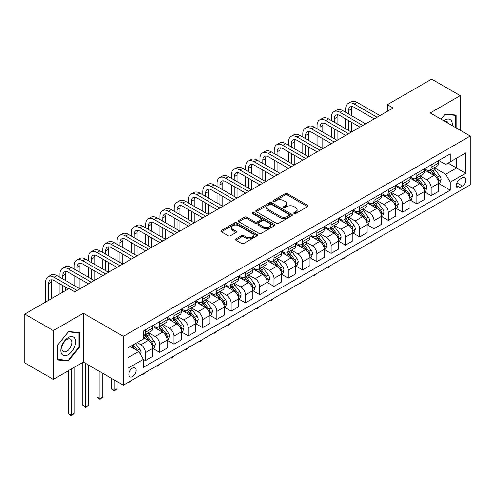 <?xml version="1.0" encoding="UTF-8"?>
<svg xmlns="http://www.w3.org/2000/svg" width="495" height="495" viewBox="0 0 495 495"><rect width="100%" height="100%" fill="white"/><g stroke="black" fill="none" stroke-linecap="round" stroke-linejoin="round"><path stroke-width="0.74" d="M294.079 213.518A1.114 0.644 0 0 0 295.651 213.518L307.574 206.632A1.584 0.916 0 0 0 308.038 205.988A1.584 0.916 0 0 0 307.574 205.338L287.378 193.675A1.584 0.916 0 0 0 285.132 193.675L273.215 200.562A1.114 0.644 0 0 0 272.887 201.013A1.114 0.644 0 0 0 273.215 201.465A1.114 0.644 0 0 0 274.787 201.465L276.328 200.574A5.08 2.933 0 0 1 283.505 200.574L285.188 201.545A5.08 2.933 0 0 1 286.679 203.618A5.08 2.933 0 0 1 285.188 205.691L283.647 206.582A1.114 0.644 0 0 0 283.326 207.04A1.114 0.644 0 0 0 283.647 207.492A1.114 0.644 0 0 0 285.219 207.492L286.76 206.601A5.08 2.933 0 0 1 293.943 206.601L295.626 207.572A5.08 2.933 0 0 1 297.111 209.645A5.08 2.933 0 0 1 295.626 211.718L294.079 212.609A1.114 0.644 0 0 0 293.758 213.06A1.114 0.644 0 0 0 294.079 213.518L294.079 212.609M132.481 376.596A5.173 2.989 120 0 0 135.859 372.042A5.173 2.989 120 0 0 135.067 367.896A5.173 2.989 120 0 0 132.481 368.15A5.173 2.989 120 0 0 129.102 372.71A5.173 2.989 120 0 0 129.894 376.856A5.173 2.989 120 0 0 132.481 376.596M235.88 238.893A1.584 0.916 0 0 0 235.416 239.537A1.584 0.916 0 0 0 235.88 240.186L241.548 243.46A1.584 0.916 0 0 0 243.788 243.46L257.029 235.812A1.584 0.916 0 0 0 257.493 235.168A1.584 0.916 0 0 0 257.029 234.519L236.833 222.861A1.584 0.916 0 0 0 234.593 222.861L221.352 230.503A1.584 0.916 0 0 0 220.888 231.153A1.584 0.916 0 0 0 221.352 231.796L228.195 235.75A1.584 0.916 0 0 0 230.441 235.75L236.103 232.477A1.584 0.916 0 0 0 236.567 231.833A1.584 0.916 0 0 0 236.103 231.184L232.712 229.222A4.245 2.45 0 0 1 231.468 227.49A4.245 2.45 0 0 1 234.085 225.225A4.245 2.45 0 0 1 238.714 225.757L252.011 233.436A4.245 2.45 0 0 1 253.254 235.168A4.245 2.45 0 0 1 250.631 237.433A4.245 2.45 0 0 1 246.009 236.901L243.788 235.62A1.584 0.916 0 0 0 241.548 235.62L235.88 238.893L235.88 240.186M83.333 313.242L53.324 330.567L24.75 314.071L24.75 362.903L53.324 379.405L83.333 362.08L123.335 385.178L123.335 336.34L83.333 313.242L83.333 362.08M460.251 130.278L460.251 95.634L430.242 112.959L470.25 136.051L123.335 336.34M460.251 95.634L431.671 79.132L387.381 104.705L387.381 111.307M24.75 314.071L69.04 288.498L74.757 291.796L393.092 108.009L387.381 104.705M276.439 223.313A1.584 0.916 0 0 0 278.685 223.313L291.92 215.672A1.584 0.916 0 0 0 292.39 215.022A1.584 0.916 0 0 0 291.92 214.372L271.73 202.715A1.584 0.916 0 0 0 269.484 202.715L256.243 210.356A1.584 0.916 0 0 0 255.779 211.006A1.584 0.916 0 0 0 256.243 211.656L276.439 223.313M252.815 213.753A1.114 0.644 0 0 1 253.941 213.914L253.941 212.59L274.478 224.445A1.584 0.916 0 0 1 274.942 225.095A1.584 0.916 0 0 1 274.478 225.745L261.236 233.386A1.584 0.916 0 0 1 258.99 233.386L238.8 221.723L244.462 218.481L244.462 217.156L238.8 220.43A1.584 0.916 0 0 0 238.33 221.079A1.584 0.916 0 0 0 238.8 221.723L238.8 220.43M244.462 218.481A1.584 0.916 0 0 1 246.708 218.481L246.708 217.156A1.584 0.916 0 0 0 244.462 217.156M246.708 217.156L254.9 221.89A1.584 0.916 0 0 0 257.14 221.89L260.902 219.718A1.584 0.916 0 0 0 261.366 219.068A1.584 0.916 0 0 0 260.902 218.425L252.376 213.5A1.114 0.644 0 0 1 252.048 213.048A1.114 0.644 0 0 1 252.735 212.454A1.114 0.644 0 0 1 253.941 212.59M462.361 177.829L459.849 179.277A5.012 2.896 120 0 0 456.576 183.695A5.012 2.896 120 0 0 457.343 187.71A5.012 2.896 120 0 0 459.849 187.463L462.361 186.009A5.012 2.896 120 0 0 465.634 181.597A5.012 2.896 120 0 0 464.867 177.581A5.012 2.896 120 0 0 462.361 177.829M123.335 385.178L470.25 184.889L470.25 136.051M438.762 160.504L445.673 164.495L450.246 161.859L450.246 153.871L143.34 331.062L143.34 339.05L127.908 347.954L127.908 368.28L143.34 359.376L143.34 367.358L450.246 190.167L450.246 182.185L445.673 174.265L434.307 167.7M450.246 161.859L465.677 152.949L465.677 173.275L450.246 182.185M53.324 330.567L53.324 379.405M448.074 163.109L456.532 167.997L456.532 158.227L465.677 152.949M445.673 174.265L456.532 167.997L465.677 173.275M127.908 357.724L138.767 351.456L130.309 346.568M143.34 359.438L145.4 360.626L145.4 352.644A6.466 3.731 -120 0 0 140.828 344.724L137.171 342.614M145.4 360.626L152.825 356.338L152.825 348.35A6.466 3.731 -120 0 0 148.252 340.436L143.34 337.596M152.998 348.517L159.687 352.378L159.687 344.396A6.466 3.731 -120 0 0 155.114 336.476L148.55 332.683M159.687 352.378L167.118 348.09L167.118 340.102A6.466 3.731 -120 0 0 162.546 332.182L152.825 326.576M167.285 340.269L173.974 344.13L173.974 336.142A6.466 3.731 -120 0 0 169.401 328.222L162.836 324.435M173.974 344.13L181.405 339.842L181.405 331.854A6.466 3.731 -120 0 0 176.833 323.934L167.118 318.328M181.572 332.021L188.261 335.882L188.261 327.894A6.466 3.731 -120 0 0 183.688 319.974L177.123 316.187M188.261 335.882L195.692 331.588L195.692 323.606A6.466 3.731 -120 0 0 191.12 315.686L181.405 310.074M195.865 323.773L202.548 327.634L202.548 319.646A6.466 3.731 -120 0 0 197.975 311.726L191.41 307.94M202.548 327.634L209.979 323.34L209.979 315.358A6.466 3.731 -120 0 0 205.406 307.438L195.692 301.826M210.152 315.519L216.841 319.38L216.841 311.398A6.466 3.731 -120 0 0 212.268 303.478L205.703 299.685M216.841 319.38L224.266 315.092L224.266 307.11A6.466 3.731 -120 0 0 219.693 299.19L209.979 293.578M224.439 307.271L231.128 311.132L231.128 303.15A6.466 3.731 -120 0 0 226.555 295.23L219.99 291.437M231.128 311.132L238.553 306.844L238.553 298.856A6.466 3.731 -120 0 0 233.987 290.936L224.266 285.33M238.726 299.023L245.415 302.884L245.415 294.896A6.466 3.731 -120 0 0 240.842 286.982L234.277 283.19M245.415 302.884L252.846 298.596L252.846 290.608A6.466 3.731 -120 0 0 248.273 282.688L238.553 277.082M253.013 290.775L259.702 294.636L259.702 286.648A6.466 3.731 -120 0 0 255.129 278.728L248.564 274.942M259.702 294.636L267.133 290.348L267.133 282.36A6.466 3.731 -120 0 0 262.56 274.44L252.846 268.835M267.306 282.527L273.989 286.388L273.989 278.4A6.466 3.731 -120 0 0 269.416 270.48L262.851 266.694M273.989 286.388L281.42 282.094L281.42 274.112A6.466 3.731 -120 0 0 276.847 266.192L267.133 260.58M281.593 274.273L288.276 278.134L288.276 270.152A6.466 3.731 -120 0 0 283.703 262.232L277.138 258.44M288.276 278.134L295.707 273.846L295.707 265.865A6.466 3.731 -120 0 0 291.134 257.945L281.42 252.332M295.88 266.025L302.569 269.886L302.569 261.904A6.466 3.731 -120 0 0 297.996 253.985L291.431 250.192M302.569 269.886L309.994 265.598L309.994 257.61A6.466 3.731 -120 0 0 305.421 249.697L295.707 244.085M310.167 257.777L316.856 261.638L316.856 253.65A6.466 3.731 -120 0 0 312.283 245.737L305.718 241.944M316.856 261.638L324.281 257.351L324.281 249.362A6.466 3.731 -120 0 0 319.714 241.442L309.994 235.837M324.454 249.529L331.143 253.391L331.143 245.402A6.466 3.731 -120 0 0 326.57 237.482L320.005 233.696M331.143 253.391L338.574 249.103L338.574 241.115A6.466 3.731 -120 0 0 334.001 233.195L324.281 227.589M338.741 241.282L345.43 245.143L345.43 237.154A6.466 3.731 -120 0 0 340.857 229.235L334.292 225.448M345.43 245.143L352.861 240.848L352.861 232.867A6.466 3.731 -120 0 0 348.288 224.947L338.574 219.335M353.034 233.034L359.716 236.888L359.716 228.907A6.466 3.731 -120 0 0 355.144 220.987L348.579 217.194M359.716 236.888L367.148 232.601L367.148 224.619A6.466 3.731 -120 0 0 362.575 216.699L352.861 211.087M367.321 224.779L374.003 228.641L374.003 220.659A6.466 3.731 -120 0 0 369.431 212.739L362.872 208.946M374.003 228.641L381.435 224.353L381.435 216.365A6.466 3.731 -120 0 0 376.862 208.451L367.148 202.839M381.608 216.532L388.297 220.393L388.297 212.411A6.466 3.731 -120 0 0 383.724 204.491L377.159 200.698M388.297 220.393L395.722 216.105L395.722 208.117A6.466 3.731 -120 0 0 391.149 200.197L381.435 194.591M395.895 208.284L402.584 212.145L402.584 204.157A6.466 3.731 -120 0 0 398.011 196.237L391.446 192.45M402.584 212.145L410.015 207.857L410.015 199.869A6.466 3.731 -120 0 0 405.442 191.949L395.722 186.343M410.182 200.036L416.87 203.897L416.87 195.909A6.466 3.731 -120 0 0 412.298 187.989L405.733 184.202M416.87 203.897L424.302 199.603L424.302 191.621A6.466 3.731 -120 0 0 419.729 183.701L410.015 178.089M424.469 191.788L431.157 195.649L431.157 187.661A6.466 3.731 -120 0 0 426.585 179.741L420.02 175.954M431.157 195.649L438.589 191.355L438.589 183.373A6.466 3.731 -120 0 0 434.016 175.453L424.302 169.841M424.469 168.752L426.585 169.977A6.466 3.731 -120 0 0 429.821 170.292A6.466 3.731 -120 0 0 431.157 167.335L431.157 164.891M410.182 177L412.298 178.225A6.466 3.731 -120 0 0 415.528 178.547A6.466 3.731 -120 0 0 416.87 175.583L416.87 173.139M395.895 185.254L398.011 186.473A6.466 3.731 -120 0 0 401.241 186.794A6.466 3.731 -120 0 0 402.584 183.831L402.584 181.393M381.608 193.502L383.724 194.721A6.466 3.731 -120 0 0 386.954 195.042A6.466 3.731 -120 0 0 388.297 192.085L388.297 189.641M367.321 201.75L369.431 202.969A6.466 3.731 -120 0 0 372.667 203.29A6.466 3.731 -120 0 0 374.003 200.333L374.003 197.889M353.034 209.998L355.144 211.223A6.466 3.731 -120 0 0 358.38 211.538A6.466 3.731 -120 0 0 359.716 208.581L359.716 206.137M338.741 218.246L340.857 219.471A6.466 3.731 -120 0 0 344.093 219.786A6.466 3.731 -120 0 0 345.43 216.829L345.43 214.385M324.454 226.5L326.57 227.719A6.466 3.731 -120 0 0 329.8 228.04A6.466 3.731 -120 0 0 331.143 225.077L331.143 222.639M310.167 234.748L312.283 235.967A6.466 3.731 -120 0 0 315.513 236.288A6.466 3.731 -120 0 0 316.856 233.324L316.856 230.887M295.88 242.996L297.996 244.214A6.466 3.731 -120 0 0 301.226 244.536A6.466 3.731 -120 0 0 302.569 241.579L302.569 239.135M281.593 251.243L283.703 252.462A6.466 3.731 -120 0 0 286.939 252.784A6.466 3.731 -120 0 0 288.276 249.827L288.276 247.382M267.3 259.491L269.416 260.716A6.466 3.731 -120 0 0 272.652 261.032A6.466 3.731 -120 0 0 273.989 258.074L273.989 255.63M253.013 267.746L255.129 268.964A6.466 3.731 -120 0 0 258.365 269.286A6.466 3.731 -120 0 0 259.702 266.322L259.702 263.885M238.726 275.993L240.842 277.212A6.466 3.731 -120 0 0 244.072 277.534A6.466 3.731 -120 0 0 245.415 274.57L245.415 272.132M224.439 284.241L226.555 285.46A6.466 3.731 -120 0 0 229.785 285.782A6.466 3.731 -120 0 0 231.128 282.824L231.128 280.38M210.152 292.489L212.268 293.708A6.466 3.731 -120 0 0 215.498 294.03A6.466 3.731 -120 0 0 216.841 291.072L216.841 288.628M195.865 300.737L197.975 301.962A6.466 3.731 -120 0 0 201.211 302.278A6.466 3.731 -120 0 0 202.548 299.32L202.548 296.876M181.572 308.985L183.688 310.21A6.466 3.731 -120 0 0 186.924 310.532A6.466 3.731 -120 0 0 188.261 307.568L188.261 305.13M167.285 317.239L169.401 318.458A6.466 3.731 -120 0 0 172.637 318.78A6.466 3.731 -120 0 0 173.974 315.816L173.974 313.378M152.998 325.487L155.114 326.706A6.466 3.731 -120 0 0 158.344 327.028A6.466 3.731 -120 0 0 159.687 324.07L159.687 321.626M438.762 183.534L450.246 190.167M429.821 170.292L437.246 166.004A6.466 3.731 -120 0 0 438.589 163.047L438.589 160.603M415.528 178.547L422.959 174.252A6.466 3.731 -120 0 0 424.302 171.295L424.302 168.851M401.241 186.794L408.672 182.5A6.466 3.731 -120 0 0 410.015 179.543L410.015 177.099M386.954 195.042L394.385 190.754A6.466 3.731 -120 0 0 395.722 187.791L395.722 185.353M372.667 203.29L380.098 199.002A6.466 3.731 -120 0 0 381.435 196.039L381.435 193.601M358.38 211.538L365.811 207.25A6.466 3.731 -120 0 0 367.148 204.293L367.148 201.849M344.093 219.786L351.518 215.498A6.466 3.731 -120 0 0 352.861 212.541L352.861 210.097M329.8 228.04L337.231 223.746A6.466 3.731 -120 0 0 338.574 220.789L338.574 218.345M315.513 236.288L322.944 232A6.466 3.731 -120 0 0 324.281 229.037L324.281 226.599M301.226 244.536L308.657 240.248A6.466 3.731 -120 0 0 309.994 237.284L309.994 234.847M286.939 252.784L294.37 248.496A6.466 3.731 -120 0 0 295.707 245.539L295.707 243.095M272.652 261.032L280.083 256.744A6.466 3.731 -120 0 0 281.42 253.787L281.42 251.342M258.365 269.286L265.79 264.992A6.466 3.731 -120 0 0 267.133 262.034L267.133 259.59M244.072 277.534L251.503 273.246A6.466 3.731 -120 0 0 252.846 270.282L252.846 267.838M229.785 285.782L237.216 281.494A6.466 3.731 -120 0 0 238.553 278.53L238.553 276.092M215.498 294.03L222.929 289.742A6.466 3.731 -120 0 0 224.266 286.784L224.266 284.34M201.211 302.278L208.643 297.99A6.466 3.731 -120 0 0 209.979 295.032L209.979 292.588M186.924 310.532L194.356 306.238A6.466 3.731 -120 0 0 195.692 303.28L195.692 300.836M172.637 318.78L180.062 314.486A6.466 3.731 -120 0 0 181.405 311.528L181.405 309.084M158.344 327.028L165.776 322.74A6.466 3.731 -120 0 0 167.118 319.776L167.118 317.338M143.34 335.536A6.466 3.731 -120 0 0 144.057 335.276L151.489 330.988A6.466 3.731 -120 0 0 152.825 328.024L152.825 325.586M144.057 335.276A6.466 3.731 -120 0 0 145.4 332.318L145.4 329.874M138.767 351.456L143.34 359.376M456.136 127.902L456.136 115.075L445.104 114.085L441.014 119.177M57.439 359.964L68.471 360.948L79.503 347.224L79.503 332.516L68.471 331.532L57.439 345.256L57.439 359.964M78.928 346.896L79.503 347.224M67.308 360.273L68.471 360.948M294.525 213.673L295.626 213.036A5.08 2.933 0 0 0 297.111 210.963L297.111 209.645M286.679 203.618L286.679 204.942A5.08 2.933 0 0 1 285.188 207.015L284.093 207.646M307.556 206.644L287.378 194.999A1.584 0.916 0 0 0 285.132 194.999L273.655 201.626M291.901 215.684L271.73 204.033A1.584 0.916 0 0 0 269.484 204.033L256.268 211.668M289.117 215.474A1.114 0.644 0 0 0 289.445 215.022A1.114 0.644 0 0 0 289.117 214.57L271.39 204.336A1.114 0.644 0 0 0 269.818 204.336L268.191 205.27A5.08 2.933 0 0 0 266.706 207.343A5.08 2.933 0 0 0 268.191 209.416L280.312 216.414A5.08 2.933 0 0 0 287.49 216.414L289.117 215.474L289.117 216.798A1.114 0.644 0 0 0 289.445 216.34L289.445 215.022M266.706 207.343L266.706 208.667A5.08 2.933 0 0 0 268.191 210.74L268.191 209.416M289.117 216.798L287.49 217.732A5.08 2.933 0 0 1 280.312 217.732L268.191 210.74M246.708 218.481L254.9 223.208A1.584 0.916 0 0 0 257.14 223.208L260.902 221.036A1.584 0.916 0 0 0 261.366 220.393L261.366 219.068M253.941 213.914L274.453 225.757M263.396 226.797A4.245 2.45 0 0 0 268.024 227.329A4.245 2.45 0 0 0 270.641 225.064A4.245 2.45 0 0 0 269.398 223.332L264.714 220.621A1.584 0.916 0 0 0 262.474 220.621L258.712 222.793A1.584 0.916 0 0 0 258.248 223.443A1.584 0.916 0 0 0 258.712 224.093L263.396 226.797L263.396 228.115A4.245 2.45 0 0 0 268.024 228.647A4.245 2.45 0 0 0 270.641 226.382L270.641 225.064M258.248 223.443L258.248 224.761A1.584 0.916 0 0 0 258.712 225.411L258.712 224.093M263.396 228.115L258.712 225.411M253.254 235.168L253.254 236.486A4.245 2.45 0 0 1 250.631 238.751A4.245 2.45 0 0 1 246.009 238.219L243.788 236.938A1.584 0.916 0 0 0 241.548 236.938L235.898 240.199M231.468 227.49L231.468 228.814A4.245 2.45 0 0 0 232.712 230.546L232.712 229.222M236.084 232.489L232.712 230.546M257.01 235.824L236.833 224.179A1.584 0.916 0 0 0 234.593 224.179L221.37 231.809M438.589 183.633L439.962 182.841L441.101 179.543A4.282 2.475 -120 0 0 439.733 175.898L435.062 169.661A12.369 7.14 -120 0 0 433.713 168.046M429.072 172.594A12.369 7.14 -120 0 0 426.542 169.946M438.199 181.009L438.787 179.728A4.282 2.475 -120 0 0 437.561 177.148L432.89 170.917A12.369 7.14 -120 0 0 431.541 169.296M430.39 169.964A10.265 5.928 60 0 1 432.079 171.876L436.027 177.154M430.174 170.088A12.369 7.14 60 0 1 431.522 171.709L434.629 175.849M374.084 240.409L371.38 242.637L370.805 242.303M371.38 241.975L371.38 242.637M345.659 112.297L345.659 108.999A12.121 6.998 60 0 1 348.171 103.449L351.029 101.797A12.121 6.998 60 0 1 357.087 102.397L379.95 115.595M348.171 103.449A12.121 6.998 60 0 1 354.234 104.049L377.091 117.247M374.232 118.893L354.234 107.347A8.081 4.665 -120 0 0 350.188 106.945A8.081 4.665 -120 0 0 348.517 110.645L348.517 113.949M351.877 106.574A8.081 4.665 -120 0 0 351.376 108.999L351.376 115.595M348.517 120.545L348.517 130.445M351.376 122.197L351.376 132.097L328.513 118.893L325.654 120.545L348.517 133.743M345.659 128.793L345.659 118.893M424.302 191.887L425.669 191.095L426.814 187.791A4.282 2.475 -120 0 0 425.446 184.146L420.775 177.909A12.369 7.14 -120 0 0 419.426 176.294M414.785 180.848A12.369 7.14 -120 0 0 412.248 178.194M423.912 189.263L424.5 187.976A4.282 2.475 -120 0 0 423.275 185.396L418.603 179.165A12.369 7.14 -120 0 0 417.254 177.55M416.103 178.212A10.265 5.928 60 0 1 417.792 180.131L421.74 185.402M415.887 178.342A12.369 7.14 60 0 1 417.236 179.957L420.335 184.103M359.791 248.663L357.087 250.885L356.518 250.55M357.087 250.222L357.087 250.885M410.015 200.135L411.382 199.343L412.527 196.039A4.282 2.475 -120 0 0 411.159 192.394L406.488 186.157A12.369 7.14 -120 0 0 405.139 184.542M400.492 189.096A12.369 7.14 -120 0 0 397.961 186.448M409.619 197.511L410.213 196.224A4.282 2.475 -120 0 0 408.988 193.65L404.316 187.413A12.369 7.14 -120 0 0 402.967 185.798M401.816 186.46A10.265 5.928 60 0 1 403.499 188.378L407.453 193.65M401.594 186.59A12.369 7.14 60 0 1 402.942 188.205L406.049 192.351M345.504 256.911L343.945 258.47L342.8 259.132L342.231 258.805M342.8 258.47L342.8 259.132M395.722 208.383L397.095 207.591L398.24 204.293A4.282 2.475 -120 0 0 396.872 200.642L392.201 194.411A12.369 7.14 -120 0 0 390.852 192.79M386.205 197.344A12.369 7.14 -120 0 0 383.675 194.696M395.332 205.759L395.926 204.472A4.282 2.475 -120 0 0 394.701 201.898L390.029 195.661A12.369 7.14 -120 0 0 388.68 194.046M387.529 194.708A10.265 5.928 60 0 1 389.212 196.626L393.166 201.904M387.307 194.838A12.369 7.14 60 0 1 388.655 196.453L391.762 200.599M331.217 265.159L328.513 267.38L327.938 267.053M328.513 266.718L328.513 267.38M331.372 120.545L331.372 117.247A12.121 6.998 60 0 1 333.884 111.697L336.736 110.045A12.121 6.998 60 0 1 342.8 110.645L365.663 123.843M333.884 111.697A12.121 6.998 60 0 1 339.941 112.297L362.804 125.495M359.945 127.147L339.941 115.595A8.081 4.665 -120 0 0 335.901 115.193A8.081 4.665 -120 0 0 334.23 118.893L334.23 122.197M337.59 114.821A8.081 4.665 -120 0 0 337.089 117.247L337.089 123.843M334.23 128.793L334.23 138.693M337.089 130.445L337.089 140.345L314.226 127.147L311.367 128.793L334.23 141.991M331.372 137.041L331.372 127.147M345.659 135.395L325.654 123.843A8.081 4.665 -120 0 0 321.614 123.447A8.081 4.665 -120 0 0 319.943 127.147L319.943 130.445M323.303 123.069A8.081 4.665 -120 0 0 322.796 125.495L322.796 132.097M319.943 137.041L319.943 146.941M322.796 138.693L322.796 148.593L299.939 135.395L297.08 137.041L319.937 150.245M317.085 145.295L317.085 135.395M317.085 128.793L317.085 125.495A12.121 6.998 60 0 1 319.591 119.945A12.121 6.998 60 0 1 325.654 120.545M319.591 119.945L322.449 118.293A12.121 6.998 60 0 1 328.513 118.893M331.372 143.643L311.367 132.097A8.081 4.665 -120 0 0 307.327 131.695A8.081 4.665 -120 0 0 305.65 135.395L305.65 138.693M309.016 131.324A8.081 4.665 -120 0 0 308.509 133.743L308.509 140.345M305.65 145.295L305.65 155.189M308.509 146.941L308.509 156.841L285.646 143.643L282.793 145.295L305.65 158.493M302.792 153.543L302.792 143.643M302.792 137.041L302.792 133.743A12.121 6.998 60 0 1 305.304 128.193A12.121 6.998 60 0 1 311.367 128.793M305.304 128.193L308.162 126.547A12.121 6.998 60 0 1 314.226 127.147M381.435 216.631L382.808 215.839L383.953 212.541A4.282 2.475 -120 0 0 382.586 208.89L377.914 202.659A12.369 7.14 -120 0 0 376.565 201.044M371.918 205.592A12.369 7.14 -120 0 0 369.388 202.944M381.045 214.007L381.639 212.72A4.282 2.475 -120 0 0 380.414 210.146L375.742 203.909A12.369 7.14 -120 0 0 374.393 202.294M373.242 202.962A10.265 5.928 60 0 1 374.925 204.874L378.879 210.152M373.02 203.086A12.369 7.14 60 0 1 374.368 204.701L377.475 208.847M316.93 273.407L315.371 274.972L314.226 275.628L313.651 275.3M314.226 274.966L314.226 275.628M317.085 151.891L297.08 140.345A8.081 4.665 -120 0 0 293.04 139.943A8.081 4.665 -120 0 0 291.363 143.643L291.363 146.941M294.729 139.571A8.081 4.665 -120 0 0 294.222 141.991L294.222 148.593M291.363 153.543L291.363 163.443M294.222 155.189L294.222 165.089L271.359 151.891L268.5 153.543L291.363 166.741M288.505 161.791L288.505 151.891M288.505 145.295L288.505 141.991A12.121 6.998 60 0 1 291.017 136.441A12.121 6.998 60 0 1 297.08 137.041M291.017 136.441L293.875 134.795A12.121 6.998 60 0 1 299.939 135.395M452.226 125.65A10.506 6.064 120 0 0 451.31 120.656A10.506 6.064 120 0 0 443.811 120.786M448.414 123.447A7.196 4.152 120 0 0 447.925 122.401A7.196 4.152 120 0 0 447.121 121.652A7.196 4.152 120 0 0 444.918 121.43M444.85 114.401L455.561 115.366L455.561 127.574M454.856 114.958L455.561 115.366M441.039 119.19L444.875 114.413M68.242 337.528A10.506 6.064 120 0 0 60.811 350.398A10.506 6.064 120 0 0 68.242 354.686A10.506 6.064 120 0 0 75.673 341.822A10.506 6.064 120 0 0 68.242 337.528M66.887 339.452A7.196 4.152 120 0 0 62.191 345.795A7.196 4.152 120 0 0 63.292 351.555A7.196 4.152 120 0 0 66.887 351.203A7.196 4.152 120 0 0 71.589 344.86A7.196 4.152 120 0 0 70.488 339.1A7.196 4.152 120 0 0 66.887 339.452M78.928 347.063L68.242 360.36L57.556 359.407L57.556 345.157L68.242 331.86L78.928 332.813L78.928 347.063M78.222 332.405L78.928 332.813M367.148 224.879L368.521 224.087L369.66 220.789A4.282 2.475 -120 0 0 368.292 217.138L363.627 210.907A12.369 7.14 -120 0 0 362.278 209.292M357.631 213.84A12.369 7.14 -120 0 0 355.101 211.192M366.758 222.255L367.352 220.974A4.282 2.475 -120 0 0 366.121 218.394L361.455 212.163A12.369 7.14 -120 0 0 360.106 210.542M358.955 211.21A10.265 5.928 60 0 1 360.638 213.122L364.592 218.4M358.733 211.334A12.369 7.14 60 0 1 360.082 212.955L363.188 217.095M302.643 281.655L299.939 283.882L299.364 283.548M299.939 283.22L299.939 283.882M352.861 233.133L354.234 232.341L355.373 229.037A4.282 2.475 -120 0 0 354.005 225.392L349.334 219.155A12.369 7.14 -120 0 0 347.985 217.54M343.344 222.094A12.369 7.14 -120 0 0 340.814 219.44M352.471 230.503L353.059 229.222A4.282 2.475 -120 0 0 351.834 226.642L347.162 220.411A12.369 7.14 -120 0 0 345.813 218.796M344.662 219.458A10.265 5.928 60 0 1 346.351 221.376L350.299 226.648M344.446 219.588A12.369 7.14 60 0 1 345.795 221.203L348.901 225.349M288.356 289.903L285.646 292.13L285.077 291.796M285.646 291.468L285.646 292.13M338.574 241.381L339.941 240.589L341.086 237.284A4.282 2.475 -120 0 0 339.719 233.64L335.047 227.403A12.369 7.14 -120 0 0 333.698 225.788M329.051 230.342A12.369 7.14 -120 0 0 326.521 227.688M338.184 238.757L338.772 237.47A4.282 2.475 -120 0 0 337.547 234.896L332.875 228.659A12.369 7.14 -120 0 0 331.526 227.044M330.375 227.706A10.265 5.928 60 0 1 332.065 229.624L336.012 234.896M330.159 227.836A12.369 7.14 60 0 1 331.508 229.451L334.608 233.597M274.063 298.157L271.359 300.378L270.79 300.044M271.359 299.716L271.359 300.378M324.281 249.629L325.654 248.837L326.799 245.539A4.282 2.475 -120 0 0 325.432 241.888L320.76 235.651A12.369 7.14 -120 0 0 319.411 234.036M314.764 238.59A12.369 7.14 -120 0 0 312.234 235.942M323.891 247.005L324.485 245.718A4.282 2.475 -120 0 0 323.26 243.144L318.588 236.907A12.369 7.14 -120 0 0 317.239 235.292M316.088 235.954A10.265 5.928 60 0 1 317.771 237.872L321.725 243.15M315.866 236.084A12.369 7.14 60 0 1 317.215 237.699L320.321 241.845M259.776 306.405L258.217 307.964L257.072 308.626L256.503 308.298M257.072 307.964L257.072 308.626M309.994 257.876L311.367 257.084L312.512 253.787A4.282 2.475 -120 0 0 311.145 250.136L306.473 243.905A12.369 7.14 -120 0 0 305.124 242.284M300.477 246.838A12.369 7.14 -120 0 0 297.947 244.19M309.604 255.253L310.198 253.966A4.282 2.475 -120 0 0 308.973 251.392L304.301 245.155A12.369 7.14 -120 0 0 302.952 243.54M301.802 244.202A10.265 5.928 60 0 1 303.485 246.12L307.438 251.398M301.579 244.332A12.369 7.14 60 0 1 302.928 245.947L306.034 250.093M245.489 314.653L243.93 316.218L242.785 316.874L242.21 316.546M242.785 316.212L242.785 316.874M302.792 160.139L282.793 148.593A8.081 4.665 -120 0 0 278.753 148.191A8.081 4.665 -120 0 0 277.076 151.891L277.076 155.189M280.442 147.819A8.081 4.665 -120 0 0 279.935 150.245L279.935 156.841M277.076 161.791L277.076 171.691M279.935 163.443L279.935 173.337L257.072 160.139L254.213 161.791L277.076 174.989M274.218 170.039L274.218 160.139M274.218 153.543L274.218 150.245A12.121 6.998 60 0 1 276.73 144.695A12.121 6.998 60 0 1 282.793 145.295M276.73 144.695L279.588 143.043A12.121 6.998 60 0 1 285.646 143.643M288.505 168.393L268.5 156.841A8.081 4.665 -120 0 0 264.46 156.439A8.081 4.665 -120 0 0 262.789 160.139L262.789 163.443M266.149 156.067A8.081 4.665 -120 0 0 265.648 158.493L265.648 165.089M262.789 170.039L262.789 179.939M265.648 171.691L265.648 181.591L242.785 168.393L239.927 170.039L262.789 183.237M259.931 178.287L259.931 168.393M259.931 161.791L259.931 158.493A12.121 6.998 60 0 1 262.443 152.943A12.121 6.998 60 0 1 268.5 153.543M262.443 152.943L265.301 151.291A12.121 6.998 60 0 1 271.359 151.891M274.218 176.641L254.213 165.089A8.081 4.665 -120 0 0 250.173 164.693A8.081 4.665 -120 0 0 248.502 168.393L248.502 171.691M251.862 164.315A8.081 4.665 -120 0 0 251.355 166.741L251.355 173.337M248.502 178.287L248.502 188.187M251.355 179.939L251.355 189.839L228.498 176.641L225.64 178.287L248.502 191.485M245.644 186.541L245.644 176.641M245.644 170.039L245.644 166.741A12.121 6.998 60 0 1 248.156 161.191A12.121 6.998 60 0 1 254.213 161.791M248.156 161.191L251.008 159.538A12.121 6.998 60 0 1 257.072 160.139M259.931 184.889L239.927 173.337A8.081 4.665 -120 0 0 235.886 172.941A8.081 4.665 -120 0 0 234.209 176.641L234.209 179.939M237.575 172.569A8.081 4.665 -120 0 0 237.068 174.989L237.068 181.591M234.209 186.541L234.209 196.435M237.068 188.187L237.068 198.087L214.211 184.889L211.353 186.541L234.209 199.739M231.357 194.789L231.357 184.889M231.357 178.287L231.357 174.989A12.121 6.998 60 0 1 233.863 169.439A12.121 6.998 60 0 1 239.927 170.039M233.863 169.439L236.721 167.793A12.121 6.998 60 0 1 242.785 168.393M245.644 193.137L225.64 181.591A8.081 4.665 -120 0 0 221.599 181.189A8.081 4.665 -120 0 0 219.922 184.889L219.922 188.187M223.288 180.817A8.081 4.665 -120 0 0 222.781 183.237L222.781 189.839M219.922 194.789L219.922 204.689M222.781 196.435L222.781 206.335L199.918 193.137L197.066 194.789L219.922 207.987M217.064 203.037L217.064 193.137M217.064 186.541L217.064 183.237A12.121 6.998 60 0 1 219.576 177.686A12.121 6.998 60 0 1 225.64 178.287M219.576 177.686L222.434 176.041A12.121 6.998 60 0 1 228.498 176.641M295.707 266.124L297.08 265.332L298.219 262.034A4.282 2.475 -120 0 0 296.858 258.384L292.186 252.153A12.369 7.14 -120 0 0 290.837 250.538M286.19 255.086A12.369 7.14 -120 0 0 283.66 252.438M295.317 263.501L295.911 262.214A4.282 2.475 -120 0 0 294.686 259.64L290.014 253.403A12.369 7.14 -120 0 0 288.665 251.788M287.515 252.456A10.265 5.928 60 0 1 289.198 254.368L293.151 259.646M287.292 252.58A12.369 7.14 60 0 1 288.641 254.195L291.747 258.341M231.202 322.901L229.643 324.466L228.498 325.122L227.923 324.794M228.498 324.466L228.498 325.122M231.357 201.385L211.353 189.839A8.081 4.665 -120 0 0 207.312 189.437A8.081 4.665 -120 0 0 205.635 193.137L205.635 196.435M209.001 189.065A8.081 4.665 -120 0 0 208.494 191.491L208.494 198.087M205.635 203.037L205.635 212.937M208.494 204.689L208.494 214.583L185.631 201.385L182.773 203.037L205.635 216.235M202.777 211.285L202.777 201.385M202.777 194.789L202.777 191.491A12.121 6.998 60 0 1 205.289 185.941A12.121 6.998 60 0 1 211.353 186.541M205.289 185.941L208.147 184.288A12.121 6.998 60 0 1 214.211 184.889M281.42 274.372L282.793 273.58L283.932 270.282A4.282 2.475 -120 0 0 282.565 266.638L277.899 260.401A12.369 7.14 -120 0 0 276.544 258.786M271.904 263.334A12.369 7.14 -120 0 0 269.373 260.686M281.03 271.749L281.624 270.468A4.282 2.475 -120 0 0 280.393 267.888L275.727 261.657A12.369 7.14 -120 0 0 274.372 260.036M273.228 260.704A10.265 5.928 60 0 1 274.911 262.616L278.864 267.894M273.005 260.828A12.369 7.14 60 0 1 274.354 262.449L277.46 266.595M216.915 331.149L214.211 333.376L213.636 333.042M214.211 332.714L214.211 333.376M217.064 209.639L197.066 198.087A8.081 4.665 -120 0 0 193.019 197.684A8.081 4.665 -120 0 0 191.348 201.385L191.348 204.689M194.714 197.313A8.081 4.665 -120 0 0 194.207 199.739L194.207 206.335M191.348 211.285L191.348 221.185M194.207 212.937L194.207 222.837L171.344 209.639L168.486 211.285L191.348 224.483M188.49 219.533L188.49 209.639M188.49 203.037L188.49 199.739A12.121 6.998 60 0 1 191.002 194.189A12.121 6.998 60 0 1 197.066 194.789M191.002 194.189L193.861 192.536A12.121 6.998 60 0 1 199.918 193.137M267.133 282.626L268.5 281.834L269.645 278.53A4.282 2.475 -120 0 0 268.278 274.886L263.606 268.649A12.369 7.14 -120 0 0 262.257 267.034M257.617 271.588A12.369 7.14 -120 0 0 255.08 268.933M266.743 280.003L267.331 278.716A4.282 2.475 -120 0 0 266.106 276.136L261.434 269.905A12.369 7.14 -120 0 0 260.085 268.29M258.935 268.952A10.265 5.928 60 0 1 260.624 270.87L264.571 276.142M258.718 269.082A12.369 7.14 60 0 1 260.067 270.697L263.173 274.843M202.628 339.403L199.918 341.624L199.349 341.29M199.918 340.962L199.918 341.624M202.777 217.887L182.773 206.335A8.081 4.665 -120 0 0 178.732 205.939A8.081 4.665 -120 0 0 177.062 209.639L177.062 212.937M180.421 205.561A8.081 4.665 -120 0 0 179.92 207.987L179.92 214.583M177.062 219.533L177.062 229.433M179.92 221.185L179.92 231.085L157.057 217.887L154.199 219.533L177.062 232.73M174.203 227.787L174.203 217.887M174.203 211.285L174.203 207.987A12.121 6.998 60 0 1 176.715 202.436A12.121 6.998 60 0 1 182.773 203.037M176.715 202.436L179.574 200.784A12.121 6.998 60 0 1 185.631 201.385M252.846 290.874L254.213 290.082L255.358 286.784A4.282 2.475 -120 0 0 253.991 283.134L249.319 276.897A12.369 7.14 -120 0 0 247.97 275.282M243.323 279.836A12.369 7.14 -120 0 0 240.793 277.188M252.456 288.251L253.044 286.964A4.282 2.475 -120 0 0 251.819 284.39L247.147 278.153A12.369 7.14 -120 0 0 245.798 276.538M244.648 277.2A10.265 5.928 60 0 1 246.331 279.118L250.284 284.396M244.425 277.33A12.369 7.14 60 0 1 245.78 278.945L248.88 283.091M188.335 347.651L186.776 349.21L185.631 349.872L185.062 349.544M185.631 349.21L185.631 349.872M188.49 226.135L168.486 214.583A8.081 4.665 -120 0 0 164.445 214.187A8.081 4.665 -120 0 0 162.775 217.887L162.775 221.185M166.134 213.809A8.081 4.665 -120 0 0 165.627 216.235L165.627 222.837M162.775 227.787L162.775 237.68M165.627 229.433L165.627 239.333L142.77 226.135L139.912 227.787L162.775 240.985M159.916 236.035L159.916 226.135M159.916 219.533L159.916 216.235A12.121 6.998 60 0 1 162.428 210.684A12.121 6.998 60 0 1 168.486 211.285M162.428 210.684L165.281 209.032A12.121 6.998 60 0 1 171.344 209.639M238.553 299.122L239.927 298.33L241.071 295.032A4.282 2.475 -120 0 0 239.704 291.382L235.032 285.151A12.369 7.14 -120 0 0 233.683 283.53M229.037 288.084A12.369 7.14 -120 0 0 226.506 285.436M238.163 296.499L238.757 295.212A4.282 2.475 -120 0 0 237.532 292.638L232.86 286.401A12.369 7.14 -120 0 0 231.512 284.786M230.361 285.448A10.265 5.928 60 0 1 232.044 287.366L235.997 292.644M230.138 285.578A12.369 7.14 60 0 1 231.487 287.193L234.593 291.338M174.048 355.899L172.489 357.464L171.344 358.12L170.775 357.792M171.344 357.458L171.344 358.12M174.203 234.383L154.199 222.837A8.081 4.665 -120 0 0 150.158 222.434A8.081 4.665 -120 0 0 148.481 226.135L148.481 229.433M151.847 222.063A8.081 4.665 -120 0 0 151.34 224.483L151.34 231.085M148.481 236.035L148.481 245.935M151.34 237.68L151.34 247.58L128.483 234.383L125.625 236.035L148.481 249.233M145.629 244.283L145.629 234.383M145.629 227.787L145.629 224.483A12.121 6.998 60 0 1 148.135 218.932A12.121 6.998 60 0 1 154.199 219.533M148.135 218.932L150.994 217.286A12.121 6.998 60 0 1 157.057 217.887M224.266 307.37L225.64 306.578L226.784 303.28A4.282 2.475 -120 0 0 225.417 299.63L220.745 293.399A12.369 7.14 -120 0 0 219.396 291.784M214.75 296.332A12.369 7.14 -120 0 0 212.219 293.683M223.876 304.747L224.47 303.46A4.282 2.475 -120 0 0 223.245 300.886L218.573 294.649A12.369 7.14 -120 0 0 217.225 293.034M216.074 293.702A10.265 5.928 60 0 1 217.757 295.614L221.71 300.892M215.851 293.826A12.369 7.14 60 0 1 217.2 295.441L220.306 299.586M159.761 364.147L158.202 365.712L157.057 366.368L156.482 366.04M157.057 365.712L157.057 366.368M159.916 242.63L139.912 231.085A8.081 4.665 -120 0 0 135.871 230.682A8.081 4.665 -120 0 0 134.195 234.383L134.195 237.68M137.56 230.311A8.081 4.665 -120 0 0 137.053 232.73L137.053 239.333M134.195 244.283L134.195 254.183M137.053 245.935L137.053 255.828L114.19 242.63L111.338 244.283L134.195 257.48M131.336 252.53L131.336 242.63M131.336 236.035L131.336 232.73A12.121 6.998 60 0 1 133.848 227.18A12.121 6.998 60 0 1 139.912 227.787M133.848 227.18L136.707 225.534A12.121 6.998 60 0 1 142.77 226.135M209.979 315.618L211.353 314.826L212.491 311.528A4.282 2.475 -120 0 0 211.13 307.884L206.458 301.647A12.369 7.14 -120 0 0 205.109 300.032M200.463 304.58A12.369 7.14 -120 0 0 197.932 301.931M209.589 312.995L210.183 311.714A4.282 2.475 -120 0 0 208.958 309.134L204.287 302.903A12.369 7.14 -120 0 0 202.938 301.282M201.787 301.95A10.265 5.928 60 0 1 203.47 303.862L207.424 309.14M201.564 302.074A12.369 7.14 60 0 1 202.913 303.695L206.019 307.834M145.474 372.395L142.77 374.622L142.195 374.288M142.77 373.96L142.77 374.622M195.692 323.872L197.066 323.08L198.204 319.776A4.282 2.475 -120 0 0 196.837 316.132L192.171 309.895A12.369 7.14 -120 0 0 190.816 308.28M186.176 312.834A12.369 7.14 -120 0 0 183.645 310.179M195.302 321.249L195.896 319.962A4.282 2.475 -120 0 0 194.665 317.382L190 311.151A12.369 7.14 -120 0 0 188.644 309.536M187.494 310.198A10.265 5.928 60 0 1 189.183 312.116L193.137 317.388M187.277 310.328A12.369 7.14 60 0 1 188.626 311.943L191.732 316.088M131.187 380.649L128.483 382.87L127.908 382.536M128.483 382.208L128.483 382.87M181.405 332.12L182.773 331.328L183.917 328.024A4.282 2.475 -120 0 0 182.55 324.38L177.878 318.143A12.369 7.14 -120 0 0 176.529 316.528M171.889 321.082A12.369 7.14 -120 0 0 169.352 318.433M181.015 329.497L181.603 328.21A4.282 2.475 -120 0 0 180.378 325.636L175.706 319.399A12.369 7.14 -120 0 0 174.358 317.784M173.207 318.446A10.265 5.928 60 0 1 174.896 320.364L178.844 325.636M172.99 318.576A12.369 7.14 60 0 1 174.339 320.191L177.439 324.336M114.19 379.9L114.19 390.394L117.049 388.742L117.049 381.546M117.049 388.742L114.19 391.118L111.338 388.742L111.338 378.248M111.338 388.742L114.19 390.394L114.19 391.118M167.118 340.368L168.486 339.576L169.63 336.278A4.282 2.475 -120 0 0 168.263 332.628L163.591 326.397A12.369 7.14 -120 0 0 162.242 324.776M157.596 329.33A12.369 7.14 -120 0 0 155.065 326.681M166.728 337.745L167.316 336.458A4.282 2.475 -120 0 0 166.091 333.884L161.419 327.647A12.369 7.14 -120 0 0 160.071 326.032M158.92 326.694A10.265 5.928 60 0 1 160.603 328.612L164.557 333.89M158.697 326.824A12.369 7.14 60 0 1 160.052 328.439L163.152 332.584M99.903 371.646L99.903 398.642L102.762 396.99L102.762 373.298M102.762 396.99L99.903 399.366L97.045 396.99L97.045 370M97.045 396.99L99.903 398.642L99.903 399.366M145.629 250.878L125.625 239.333A8.081 4.665 -120 0 0 121.584 238.93A8.081 4.665 -120 0 0 119.908 242.63L119.908 245.935M123.274 238.559A8.081 4.665 -120 0 0 122.766 240.985L122.766 247.58M119.908 252.53L119.908 262.43M122.766 254.183L122.766 264.083L99.903 250.878L97.045 252.53L119.908 265.728M117.049 260.778L117.049 250.878M117.049 244.283L117.049 240.985A12.121 6.998 60 0 1 119.561 235.434A12.121 6.998 60 0 1 125.625 236.035M119.561 235.434L122.42 233.782A12.121 6.998 60 0 1 128.483 234.383M131.336 259.132L111.338 247.58A8.081 4.665 -120 0 0 107.291 247.184A8.081 4.665 -120 0 0 105.621 250.878L105.621 254.183M108.987 246.807A8.081 4.665 -120 0 0 108.479 249.233L108.479 255.828M105.621 260.778L105.621 270.678M108.479 262.43L108.479 272.33L85.616 259.132L82.758 260.778L105.621 273.976M102.762 269.026L102.762 259.132M102.762 252.53L102.762 249.233A12.121 6.998 60 0 1 105.274 243.682A12.121 6.998 60 0 1 111.338 244.283M105.274 243.682L108.133 242.03A12.121 6.998 60 0 1 114.19 242.63M117.049 267.38L97.045 255.828A8.081 4.665 -120 0 0 93.004 255.432A8.081 4.665 -120 0 0 91.334 259.132L91.334 262.43M94.694 255.055A8.081 4.665 -120 0 0 94.192 257.48L94.192 264.083M91.334 269.026L91.334 278.926M94.192 270.678L94.192 280.578L71.33 267.38L68.471 269.026L91.334 282.23M88.475 277.28L88.475 267.38M88.475 260.778L88.475 257.48A12.121 6.998 60 0 1 90.987 251.93A12.121 6.998 60 0 1 97.045 252.53M90.987 251.93L93.846 250.278A12.121 6.998 60 0 1 99.903 250.878M102.762 275.628L82.758 264.083A8.081 4.665 -120 0 0 78.717 263.68A8.081 4.665 -120 0 0 77.047 267.38L77.047 270.678M80.407 263.309A8.081 4.665 -120 0 0 79.899 265.728L79.899 272.33M77.047 277.28L77.047 287.174M79.899 278.926L79.899 288.826L57.043 275.628L54.184 277.28L77.047 290.478M74.188 285.528L74.188 275.628M74.188 269.026L74.188 265.728A12.121 6.998 60 0 1 76.7 260.178A12.121 6.998 60 0 1 82.758 260.778M76.7 260.178L79.553 258.532A12.121 6.998 60 0 1 85.616 259.132M152.825 348.616L154.199 347.824L155.343 344.526A4.282 2.475 -120 0 0 153.976 340.876L149.304 334.645A12.369 7.14 -120 0 0 147.956 333.03M152.435 345.993L153.029 344.706A4.282 2.475 -120 0 0 151.804 342.132L147.133 335.895A12.369 7.14 -120 0 0 145.784 334.28M144.633 334.948A10.265 5.928 60 0 1 146.316 336.86L150.27 342.138M144.41 335.072A12.369 7.14 60 0 1 145.759 336.687L148.865 340.832M85.616 363.398L85.616 406.89L88.475 405.238L88.475 365.05M88.475 405.238L85.616 407.614L82.758 405.238L82.758 362.408M82.758 405.238L85.616 406.89L85.616 407.614M88.475 283.876L68.471 272.33A8.081 4.665 -120 0 0 64.43 271.928A8.081 4.665 -120 0 0 62.754 275.628L62.754 278.926M66.12 271.557A8.081 4.665 -120 0 0 65.612 273.976L65.612 280.578M62.754 285.528L62.754 292.124M65.612 287.18L65.612 290.478M59.901 293.776L59.901 283.876M59.901 277.28L59.901 273.976A12.121 6.998 60 0 1 62.407 268.426A12.121 6.998 60 0 1 68.471 269.026M62.407 268.426L65.266 266.78A12.121 6.998 60 0 1 71.33 267.38M140.481 354.426L141.056 352.774A4.282 2.475 -120 0 0 139.689 349.13L135.519 343.561M137.907 350.955A4.282 2.475 -120 0 0 137.517 350.38L133.347 344.817M132.276 345.436L135.271 349.433M131.973 345.609L134.516 349M71.33 369.01L71.33 415.138L74.188 413.492L74.188 367.358M74.188 413.492L71.33 415.868L68.471 413.492L68.471 370.656M68.471 413.492L71.33 415.138L71.33 415.868M68.471 288.826L54.184 280.578A8.081 4.665 -120 0 0 50.144 280.176A8.081 4.665 -120 0 0 48.467 283.876L48.467 300.378M51.833 279.805A8.081 4.665 -120 0 0 51.325 282.23L51.325 298.726M45.608 302.024L45.608 282.23A12.121 6.998 60 0 1 48.12 276.68A12.121 6.998 60 0 1 54.184 277.28M48.12 276.68L50.979 275.028A12.121 6.998 60 0 1 57.043 275.628M140.828 344.724L148.252 340.436M155.114 336.476L162.546 332.182M169.401 328.222L176.833 323.934M183.688 319.974L191.12 315.686M197.975 311.726L205.406 307.438M212.268 303.478L219.693 299.19M226.555 295.23L233.987 290.936M240.842 286.982L248.273 282.688M255.129 278.728L262.56 274.44M269.416 270.48L276.847 266.192M283.703 262.232L291.134 257.945M297.996 253.985L305.421 249.697M312.283 245.737L319.714 241.442M326.57 237.482L334.001 233.195M340.857 229.235L348.288 224.947M355.144 220.987L362.575 216.699M369.431 212.739L376.862 208.451M383.724 204.491L391.149 200.197M398.011 196.237L405.442 191.949M412.298 187.989L419.729 183.701M426.585 179.741L434.016 175.453M431.157 167.335L438.589 163.047M431.157 187.661L438.589 183.373M416.87 195.909L424.302 191.621M416.87 175.583L424.302 171.295M402.584 204.157L410.015 199.869M402.584 183.831L410.015 179.543M388.297 212.411L395.722 208.117M388.297 192.085L395.722 187.791M374.003 220.659L381.435 216.365M374.003 200.333L381.435 196.039M359.716 228.907L367.148 224.619M359.716 208.581L367.148 204.293M345.43 237.154L352.861 232.867M345.43 216.829L352.861 212.541M331.143 245.402L338.574 241.115M331.143 225.077L338.574 220.789M316.856 253.65L324.281 249.362M316.856 233.324L324.281 229.037M302.569 261.904L309.994 257.61M302.569 241.579L309.994 237.284M288.276 270.152L295.707 265.865M288.276 249.827L295.707 245.539M273.989 278.4L281.42 274.112M273.989 258.074L281.42 253.787M259.702 286.648L267.133 282.36M259.702 266.322L267.133 262.034M245.415 294.896L252.846 290.608M245.415 274.57L252.846 270.282M231.128 303.15L238.553 298.856M231.128 282.824L238.553 278.53M216.841 311.398L224.266 307.11M216.841 291.072L224.266 286.784M202.548 319.646L209.979 315.358M202.548 299.32L209.979 295.032M188.261 327.894L195.692 323.606M188.261 307.568L195.692 303.28M173.974 336.142L181.405 331.854M173.974 315.816L181.405 311.528M159.687 344.396L167.118 340.102M159.687 324.07L167.118 319.776M145.4 352.644L152.825 348.35M145.4 332.318L152.825 328.024M456.879 182.847L462.361 186.009M456.303 185.415L459.849 187.463M295.626 213.036L295.626 211.718M283.647 207.492L283.647 206.582M285.188 207.015L285.188 205.691M273.215 201.465L273.215 200.562M285.132 194.999L285.132 193.675M287.378 194.999L287.378 193.675M307.574 206.632L307.574 205.338M256.243 211.656L256.243 210.356M269.484 204.033L269.484 202.715M271.73 204.033L271.73 202.715M291.92 215.672L291.92 214.372M280.312 217.732L280.312 216.414M287.49 217.732L287.49 216.414M254.9 223.208L254.9 221.89M257.14 223.208L257.14 221.89M260.902 221.036L260.902 219.718M274.478 225.745L274.478 224.445M241.548 236.938L241.548 235.62M243.788 236.938L243.788 235.62M246.009 238.219L246.009 236.901M236.103 232.477L236.103 231.184M221.352 231.796L221.352 230.503M234.593 224.179L234.593 222.861M236.833 224.179L236.833 222.861M257.029 235.812L257.029 234.519M438.267 181.244L441.076 179.623M432.89 170.917L435.062 169.661M429.524 172.86L431.522 171.709M437.561 177.148L439.733 175.898M437.221 178.825L438.787 179.728M357.087 102.397L354.234 104.049M351.376 108.999L348.517 110.645M423.98 189.492L426.783 187.877M418.603 179.165L420.775 177.909M415.237 181.108L417.236 179.957M423.275 185.396L425.446 184.146M422.934 187.073L424.5 187.976M409.693 197.746L412.496 196.125M404.316 187.413L406.488 186.157M400.95 189.356L402.942 188.205M408.988 193.65L411.159 192.394M408.647 195.321L410.213 196.224M395.406 205.994L398.209 204.373M390.029 195.661L392.201 194.411M386.663 197.604L388.655 196.453M394.701 201.898L396.872 200.642M394.36 203.569L395.926 204.472M342.8 110.645L339.941 112.297M337.089 117.247L334.23 118.893M322.796 125.495L319.943 127.147M308.509 133.743L305.65 135.395M381.113 214.242L383.922 212.621M375.742 203.909L377.914 202.659M372.37 205.858L374.368 204.701M380.414 210.146L382.586 208.89M380.073 211.817L381.639 212.72M294.222 141.991L291.363 143.643M366.826 222.49L369.635 220.869M361.455 212.163L363.627 210.907M358.083 214.106L360.082 212.955M366.121 218.394L368.292 217.138M365.786 220.065L367.352 220.974M352.539 230.738L355.348 229.123M347.162 220.411L349.334 219.155M343.796 222.354L345.795 221.203M351.834 226.642L354.005 225.392M351.493 228.319L353.059 229.222M338.252 238.992L341.055 237.371M332.875 228.659L335.047 227.403M329.509 230.602L331.508 229.451M337.547 234.896L339.719 233.64M337.206 236.567L338.772 237.47M323.965 247.24L326.768 245.619M318.588 236.907L320.76 235.651M315.222 238.85L317.215 237.699M323.26 243.144L325.432 241.888M322.919 244.815L324.485 245.718M309.678 255.488L312.481 253.867M304.301 245.155L306.473 243.905M300.935 247.104L302.928 245.947M308.973 251.392L311.145 250.136M308.632 253.063L310.198 253.966M279.935 150.245L277.076 151.891M265.648 158.493L262.789 160.139M251.355 166.741L248.502 168.393M237.068 174.989L234.209 176.641M222.781 183.237L219.922 184.889M295.385 263.736L298.194 262.115M290.014 253.403L292.186 252.153M286.642 255.352L288.641 254.195M294.686 259.64L296.858 258.384M294.346 261.31L295.911 262.214M208.494 191.491L205.635 193.137M281.098 271.984L283.907 270.369M275.727 261.657L277.899 260.401M272.355 263.6L274.354 262.449M280.393 267.888L282.565 266.638M280.059 269.565L281.624 270.468M194.207 199.739L191.348 201.385M266.811 280.238L269.62 278.617M261.434 269.905L263.606 268.649M258.068 271.848L260.067 270.697M266.106 276.136L268.278 274.886M265.765 277.813L267.331 278.716M179.92 207.987L177.062 209.639M252.524 288.486L255.327 286.865M247.147 278.153L249.319 276.897M243.781 280.096L245.78 278.945M251.819 284.39L253.991 283.134M251.479 286.06L253.044 286.964M165.627 216.235L162.775 217.887M238.237 296.734L241.04 295.113M232.86 286.401L235.032 285.151M229.494 288.344L231.487 287.193M237.532 292.638L239.704 291.382M237.192 294.308L238.757 295.212M151.34 224.483L148.481 226.135M223.95 304.982L226.753 303.361M218.573 294.649L220.745 293.399M215.207 296.598L217.2 295.441M223.245 300.886L225.417 299.63M222.905 302.556L224.47 303.46M137.053 232.73L134.195 234.383M209.657 313.23L212.466 311.609M204.287 302.903L206.458 301.647M200.914 304.846L202.913 303.695M208.958 309.134L211.13 307.884M208.618 310.81L210.183 311.714M195.37 321.478L198.179 319.863M190 311.151L192.171 309.895M186.627 313.094L188.626 311.943M194.665 317.382L196.837 316.132M194.331 319.058L195.896 319.962M181.083 329.732L183.893 328.111M175.706 319.399L177.878 318.143M172.34 321.342L174.339 320.191M180.378 325.636L182.55 324.38M180.038 327.306L181.603 328.21M166.796 337.98L169.599 336.359M161.419 327.647L163.591 326.397M158.054 329.59L160.052 328.439M166.091 333.884L168.263 332.628M165.751 335.554L167.316 336.458M122.766 240.985L119.908 242.63M108.479 249.233L105.621 250.878M94.192 257.48L91.334 259.132M79.899 265.728L77.047 267.38M152.51 346.228L155.312 344.607M147.133 335.895L149.304 334.645M143.767 337.844L145.759 336.687M151.804 342.132L153.976 340.876M151.464 343.802L153.029 344.706M65.612 273.976L62.754 275.628M139.943 353.486L141.025 352.855M137.517 350.38L139.689 349.13M51.325 282.23L48.467 283.876"/></g></svg>
